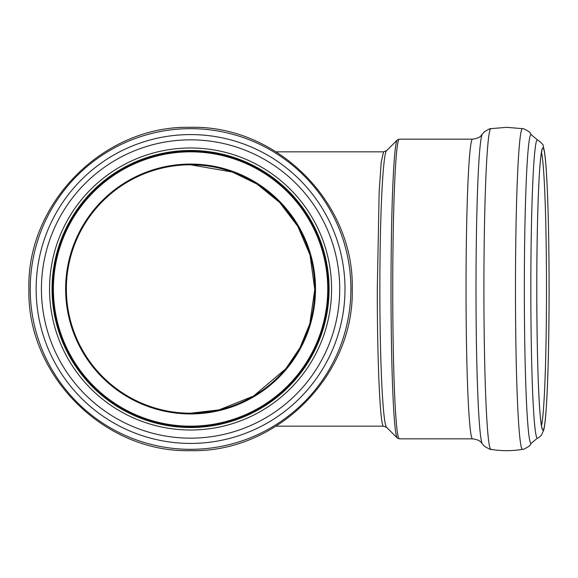 <?xml version="1.0" encoding="UTF-8"?>
<svg xmlns="http://www.w3.org/2000/svg" width="578" height="578" viewBox="0 0 578 578"><rect width="100%" height="100%" fill="white"/><g stroke="black" fill="none" stroke-linecap="round" stroke-linejoin="round"><path stroke-width="0.87" d="M190.567 413.205L219.019 409.903L253.561 396.038L285.828 368.713L299.968 347.804L309.801 323.81M309.801 323.803L314.772 289.441L310.018 254.956L297.829 226.381L279.738 202.531L257.109 184.122L232.457 172.071L190.567 164.795M276.132 151.833L383.575 151.833L381.198 162.237L379.154 191.925L377.297 288.993C377.203 362.471 380.266 428.11 383.59 426.167L276.132 426.167M386.747 427.467L386.696 427.424C382.846 425.264 379.789 360.441 379.869 288.993C379.789 217.552 382.846 152.729 386.696 150.576L386.733 150.547M66.362 289A124.205 124.205 0 0 1 252.673 181.434A124.205 124.205 0 0 1 252.673 396.566A124.205 124.205 0 0 1 66.362 289M52.049 289A138.518 138.518 0 0 0 259.825 408.964A138.518 138.518 0 0 0 259.825 169.036A138.518 138.518 0 0 0 52.049 289M52.67 289A137.896 137.896 0 0 0 259.515 408.422A137.896 137.896 0 0 0 259.515 169.578A137.896 137.896 0 0 0 52.67 289M383.59 426.167L386.696 427.424L397.231 437.972A149.117 6.503 -90 0 1 391.01 289A149.117 6.503 -90 0 1 397.231 140.028L386.696 150.576L383.59 151.833M541.456 152.397A138.518 6.04 -90 0 1 546.499 289A138.518 6.04 -90 0 1 541.456 425.603M537.446 139.869A149.146 6.503 -90 0 0 530.835 289A149.146 6.503 -90 0 0 537.446 438.131C538.039 438.196 539.411 437.156 541.557 435.003L543.79 429.837C544.7 425.907 545.459 419.585 546.066 410.879C548.016 382.289 549.028 341.663 549.1 289A141.01 6.148 -90 0 1 539.866 411.117A141.01 6.148 -90 0 1 539.866 166.883A141.01 6.148 -90 0 1 549.093 289C549.057 243.981 548.276 207.018 546.759 178.111C546.094 165.843 545.314 156.891 544.404 151.263L543.255 146.285C543.826 145.201 541.889 143.062 537.446 139.869L531.572 134.992L530.055 132.897C531.11 132.709 522.967 127.897 522.512 128.663L506.682 127.333L490.852 128.663C491.083 128.099 489.017 129.075 484.631 131.589L482.348 134.125C481.062 135.1 481.221 137.932 472.573 139.154L399.268 139.154L397.231 140.028M537.446 438.131L531.572 443.008A154.42 6.734 -90 0 1 524.34 289A154.42 6.734 -90 0 1 531.572 134.992M531.572 443.008L530.055 445.103C531.11 445.291 522.967 450.103 522.512 449.337A160.337 6.994 -90 0 1 515.468 289.592A160.337 6.994 -90 0 1 522.461 128.663A160.337 6.994 -90 0 1 522.512 128.663M490.845 449.337A160.337 6.994 -90 0 1 483.909 288.949A160.337 6.994 -90 0 1 490.852 128.663M522.512 449.337C511.956 451.115 501.408 451.115 490.852 449.337C491.083 449.901 489.017 448.925 484.631 446.411L482.348 443.875A155.179 6.77 -90 0 1 476.005 289A155.179 6.77 -90 0 1 482.348 134.125M482.348 443.875C481.062 442.9 481.221 440.068 472.573 438.846A149.847 6.539 -90 0 1 466.034 289A149.847 6.539 -90 0 1 472.573 139.154M472.573 438.846L399.268 438.846A149.847 6.539 -90 0 1 392.737 289A149.847 6.539 -90 0 1 399.268 139.154M65.632 289A124.935 124.935 0 0 0 253.034 397.194A124.935 124.935 0 0 0 253.034 180.806A124.935 124.935 0 0 0 65.632 289M53.4 289A137.167 137.167 0 0 0 259.154 407.793A137.167 137.167 0 0 0 259.154 170.207A137.167 137.167 0 0 0 53.4 289M190.567 128.663A160.337 160.337 0 0 0 30.229 289A160.337 160.337 0 0 0 190.567 449.337A160.337 160.337 0 0 0 350.911 289A160.337 160.337 0 0 0 190.567 128.663M36.147 289A154.42 154.42 0 0 0 267.78 422.735A154.42 154.42 0 0 0 267.78 155.265A154.42 154.42 0 0 0 36.147 289M41.421 289A149.146 149.146 0 0 0 265.143 418.169A149.146 149.146 0 0 0 265.143 159.831A149.146 149.146 0 0 0 41.421 289M49.556 289A141.01 141.01 0 0 0 261.075 411.117A141.01 141.01 0 0 0 261.075 166.883A141.01 141.01 0 0 0 49.556 289M542.15 428.363L542.15 428.37C542.381 428.464 541.702 430.01 540.271 415.914C537.179 385.078 535.748 286.5 537.663 216.75C538.501 185.683 539.671 164.824 541.167 154.189L542.15 149.63M399.268 438.846L397.231 437.972M190.567 127.333C276.956 125.101 354.466 202.618 352.233 289C354.466 375.382 276.956 452.899 190.567 450.667C104.184 452.899 26.667 375.382 28.9 289C26.682 202.603 104.17 125.115 190.567 127.333"/></g></svg>
